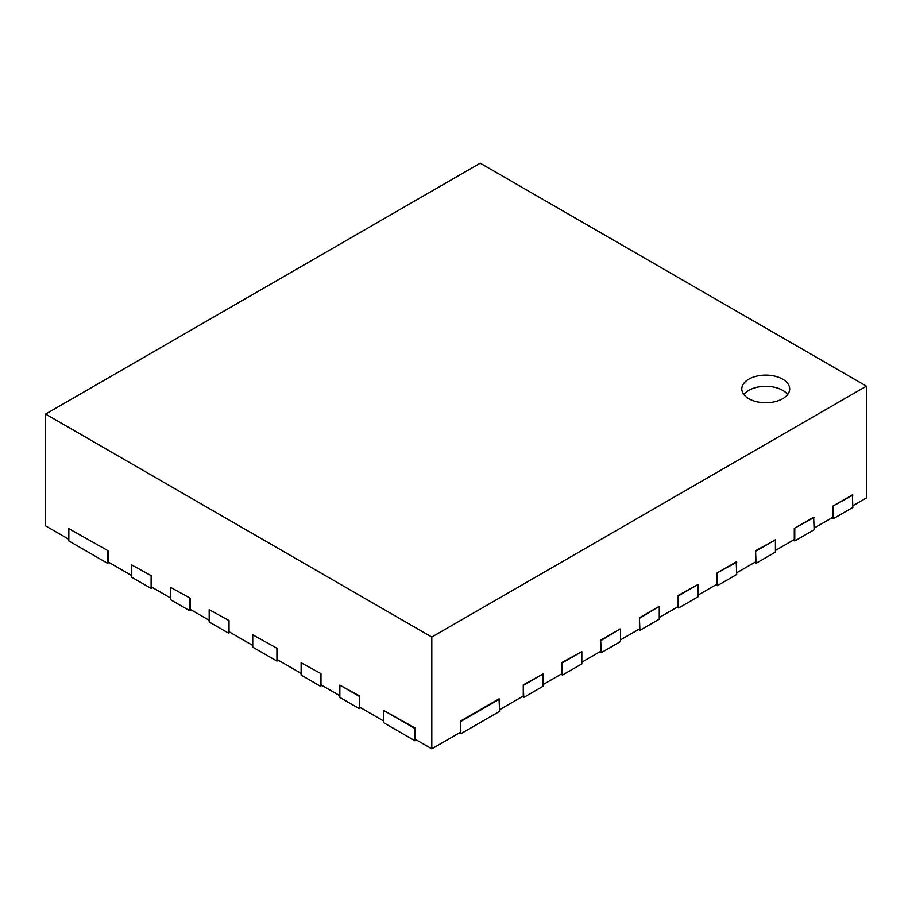 <?xml version="1.0" encoding="UTF-8"?>
<svg xmlns="http://www.w3.org/2000/svg" width="912" height="912" viewBox="0 0 912 912"><rect width="100%" height="100%" fill="white"/><g stroke="black" fill="none" stroke-linecap="round" stroke-linejoin="round"><path stroke-width="1.37" d="M151.107 576.145L151.107 588.445L131.75 577.262L131.75 564.973L151.586 575.871L151.586 587.043L170.464 597.941M151.586 575.871L131.75 564.973M151.107 588.445L152.555 587.602M756.059 550.996L775.417 539.824L755.569 550.723L756.059 563.297L775.417 552.113L775.417 539.824M754.6 562.453L756.059 563.297M755.569 550.723L755.569 561.895L736.702 572.793M715.886 584.809L717.345 585.652L736.702 574.469L736.212 561.895L716.855 573.078L736.702 562.18M717.345 585.652L717.345 573.352M716.855 573.078L716.855 584.25L697.976 595.148M678.619 595.707L697.976 584.535L678.14 595.433L678.619 607.996L697.976 596.824L697.976 584.535M677.171 607.164L678.619 607.996M678.14 595.433L678.14 606.605L659.262 617.504M276.929 648.797L276.929 661.086L252.738 647.121L252.738 634.82L277.419 648.512L277.419 659.695L301.131 673.387M276.929 661.086L278.388 660.254M277.419 648.512L252.738 634.82M639.905 618.062L658.783 606.605L639.426 617.777L639.905 630.352L659.262 619.18L659.262 606.879M638.457 629.519L639.905 630.352M639.426 617.777L639.426 628.961L620.548 639.859M601.19 640.418L620.069 628.961L600.7 640.133L601.19 652.707L620.548 641.535L620.548 629.234M599.731 651.875L601.19 652.707M600.7 640.133L600.7 651.316L581.833 662.203M107.548 550.996L107.548 563.297L68.833 540.941L68.833 528.652L108.026 550.723L108.026 561.895L131.75 575.586M107.548 563.297L108.995 562.453M108.026 550.723L68.833 528.652M562.476 662.762L581.833 651.59L561.986 662.488L562.476 675.062L581.833 663.879L581.833 651.59M561.017 674.219L562.476 675.062M561.986 662.488L561.986 673.66L543.119 684.559M523.75 685.117L543.119 673.945L523.271 684.844L523.75 697.418L543.119 686.234L543.119 673.945M522.302 696.574L523.75 697.418M523.271 684.844L523.271 696.016L499.559 709.707M189.821 598.5L189.821 610.801L170.464 599.617L170.464 587.328L190.3 598.226L190.3 609.398L209.179 620.297M190.3 598.226L170.464 587.328M189.821 610.801L191.269 609.957M416.317 739.883L414.869 740.726L414.869 728.426L383.405 710.266L415.348 728.152L415.348 739.324L431.798 748.82L431.798 637.055L45.6 414.082L480.202 163.18L866.4 386.141L431.798 637.055M414.869 740.726L383.405 722.566L383.405 710.266M460.845 733.738L460.355 721.164L499.069 698.809L499.559 711.383L460.845 733.738L459.386 732.895M460.355 721.164L460.355 732.336L431.798 748.82M499.559 699.094L460.845 721.438M832.04 517.754L833.488 518.586L852.845 507.414L852.367 494.84L833.009 506.012L852.845 495.113M833.488 518.586L833.488 506.297M833.009 506.012L833.009 517.195L814.131 528.094M359.203 708.59L359.693 696.016L339.845 685.117L339.845 697.418L359.203 708.59L360.662 707.758M359.693 696.016L359.693 707.188L383.405 720.879M339.845 685.117L359.203 696.301M228.536 620.855L228.536 633.145L209.179 621.973L209.179 609.683L229.026 620.57L229.026 631.754L252.738 645.445M229.026 620.57L209.179 609.683M228.536 633.145L229.995 632.312M320.488 673.945L320.488 686.234L301.131 675.062L301.131 662.762L320.978 673.66L320.978 684.844L339.845 695.742M320.488 686.234L321.947 685.402M320.978 673.66L301.131 662.762M793.326 540.109L794.774 540.941L814.131 529.769L813.652 517.195L794.295 528.367L814.131 517.469M794.774 540.941L794.774 528.652M794.295 528.367L794.295 539.551L775.417 550.438M866.4 386.141L866.4 497.918L852.845 505.738M68.833 539.266L45.6 525.859L45.6 414.082M748.798 398.715A23.951 13.828 0 0 0 774.904 401.713A23.951 13.828 0 0 0 789.689 388.945A23.951 13.828 0 0 0 782.678 379.164A23.951 13.828 0 0 0 756.572 376.166A23.951 13.828 0 0 0 741.787 388.945A23.951 13.828 0 0 0 748.798 398.715M787.649 394.531A23.951 13.828 0 0 0 782.678 390.336A23.951 13.828 0 0 0 743.827 394.531"/></g></svg>
